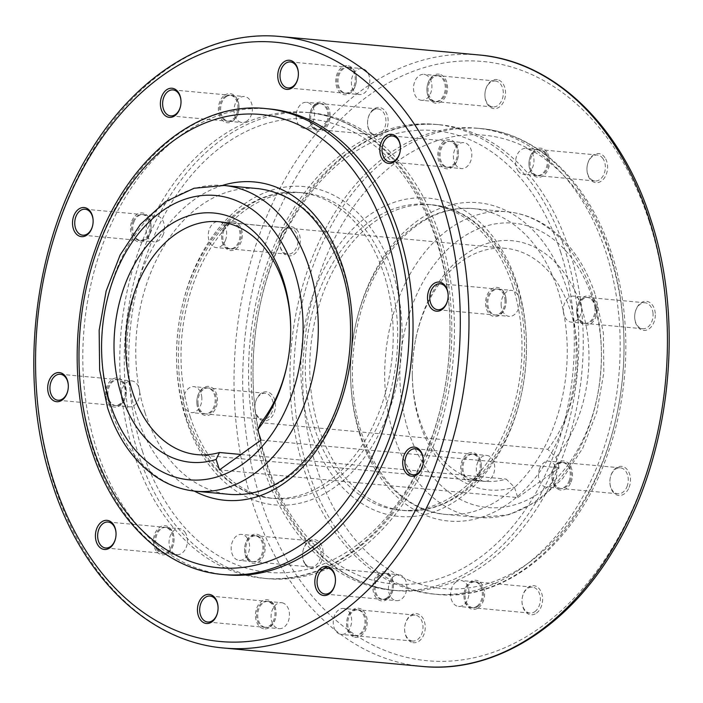 <?xml version="1.0" encoding="UTF-8"?>
<svg xmlns="http://www.w3.org/2000/svg" width="703" height="703" viewBox="0 0 703 703"><rect width="100%" height="100%" fill="white"/><g stroke="black" fill="none" stroke-linecap="round" stroke-linejoin="round"><path stroke-width="0.53" stroke-dasharray="3.52 2.64" d="M456.071 581.943A13.041 9.165 -84.7 0 0 450.685 596.162A13.041 9.165 -84.7 0 0 458.593 606.452A13.041 9.165 -84.7 0 0 463.523 604.993A13.041 9.165 -84.7 0 0 468.91 590.775A13.041 9.165 -84.7 0 0 461.001 580.485A13.041 9.165 -84.7 0 0 456.071 581.943M476.898 606.232A13.041 9.165 -84.7 0 0 482.284 592.014A13.041 9.165 -84.7 0 0 474.384 581.724A13.041 9.165 -84.7 0 0 469.455 583.182A13.041 9.165 -84.7 0 0 464.349 591.847A13.041 9.165 -84.7 0 0 463.98 595.907A13.041 9.165 -84.7 0 0 471.968 607.691A13.041 9.165 -84.7 0 0 476.898 606.232M478.471 607.735A14.622 10.273 -84.7 0 0 483.734 588.042A14.622 10.273 -84.7 0 0 470.122 581.891A14.622 10.273 -84.7 0 0 464.402 591.601A14.622 10.273 -84.7 0 0 463.98 596.153A14.622 10.273 -84.7 0 0 478.471 607.735M534.904 611.619A13.041 9.165 -84.7 0 0 540.291 597.401A13.041 9.165 -84.7 0 0 532.391 587.11A13.041 9.165 -84.7 0 0 527.461 588.569A13.041 9.165 -84.7 0 0 522.355 597.234A13.041 9.165 -84.7 0 0 521.986 601.285A13.041 9.165 -84.7 0 0 529.974 613.078A13.041 9.165 -84.7 0 0 534.904 611.619M478.022 606.337A13.041 9.165 -84.7 0 0 483.409 592.119A13.041 9.165 -84.7 0 0 475.5 581.829A13.041 9.165 -84.7 0 0 470.579 583.288A13.041 9.165 -84.7 0 0 465.193 597.515A13.041 9.165 -84.7 0 0 473.093 607.796A13.041 9.165 -84.7 0 0 478.022 606.337M536.477 613.121A14.622 10.273 -84.7 0 0 541.741 593.429A14.622 10.273 -84.7 0 0 528.129 587.277A14.622 10.273 -84.7 0 0 522.408 596.988A14.622 10.273 -84.7 0 0 521.986 601.54A14.622 10.273 -84.7 0 0 536.477 613.121M539.719 468.409A13.041 9.165 -84.7 0 0 546.468 487.161A13.041 9.165 -84.7 0 0 555.634 479.956A13.041 9.165 -84.7 0 0 548.885 461.194A13.041 9.165 -84.7 0 0 539.719 468.409M569.017 481.195A13.041 9.165 -84.7 0 0 562.259 462.442A13.041 9.165 -84.7 0 0 553.094 469.648A13.041 9.165 -84.7 0 0 552.233 472.557A13.041 9.165 -84.7 0 0 551.855 476.616A13.041 9.165 -84.7 0 0 559.852 488.4A13.041 9.165 -84.7 0 0 569.017 481.195M571.1 482.003A14.622 10.273 -84.7 0 0 567.356 462.451A14.622 10.273 -84.7 0 0 553.252 469.05A14.622 10.273 -84.7 0 0 552.286 472.311A14.622 10.273 -84.7 0 0 551.864 476.862A14.622 10.273 -84.7 0 0 559.623 489.868A14.622 10.273 -84.7 0 0 571.1 482.003M627.023 486.581A13.041 9.165 -84.7 0 0 620.266 467.82A13.041 9.165 -84.7 0 0 611.1 475.035A13.041 9.165 -84.7 0 0 610.239 477.943A13.041 9.165 -84.7 0 0 609.861 481.994A13.041 9.165 -84.7 0 0 617.858 493.787A13.041 9.165 -84.7 0 0 627.023 486.581M570.133 481.3A13.041 9.165 -84.7 0 0 563.384 462.539A13.041 9.165 -84.7 0 0 554.219 469.753A13.041 9.165 -84.7 0 0 560.976 488.506A13.041 9.165 -84.7 0 0 570.133 481.3M629.106 487.381A14.622 10.273 -84.7 0 0 625.362 467.838A14.622 10.273 -84.7 0 0 611.259 474.437A14.622 10.273 -84.7 0 0 610.292 477.697A14.622 10.273 -84.7 0 0 609.87 482.249A14.622 10.273 -84.7 0 0 617.629 495.255A14.622 10.273 -84.7 0 0 629.106 487.381M563.34 311.315A13.041 9.165 -84.7 0 0 571.284 322.115A13.041 9.165 -84.7 0 0 581.645 306.947A13.041 9.165 -84.7 0 0 573.701 296.148A13.041 9.165 -84.7 0 0 563.34 311.315M595.028 308.195A13.041 9.165 -84.7 0 0 587.075 297.395A13.041 9.165 -84.7 0 0 577.049 307.51A13.041 9.165 -84.7 0 0 576.671 311.57A13.041 9.165 -84.7 0 0 576.715 312.554A13.041 9.165 -84.7 0 0 584.668 323.354A13.041 9.165 -84.7 0 0 595.028 308.195M597.26 308.037A14.622 10.273 -84.7 0 0 587.954 295.893A14.622 10.273 -84.7 0 0 577.101 307.264A14.622 10.273 -84.7 0 0 576.68 311.816A14.622 10.273 -84.7 0 0 576.724 312.923A14.622 10.273 -84.7 0 0 588.051 324.865A14.622 10.273 -84.7 0 0 597.26 308.037M653.034 313.582A13.041 9.165 -84.7 0 0 645.082 302.773A13.041 9.165 -84.7 0 0 635.055 312.897A13.041 9.165 -84.7 0 0 634.677 316.948A13.041 9.165 -84.7 0 0 634.721 317.941A13.041 9.165 -84.7 0 0 642.674 328.74A13.041 9.165 -84.7 0 0 653.034 313.582M596.144 308.301A13.041 9.165 -84.7 0 0 588.2 297.492A13.041 9.165 -84.7 0 0 577.84 312.659A13.041 9.165 -84.7 0 0 585.792 323.459A13.041 9.165 -84.7 0 0 596.144 308.301M655.266 313.415A14.622 10.273 -84.7 0 0 645.96 301.279A14.622 10.273 -84.7 0 0 635.108 312.65A14.622 10.273 -84.7 0 0 634.686 317.202A14.622 10.273 -84.7 0 0 634.73 318.31A14.622 10.273 -84.7 0 0 646.048 330.243A14.622 10.273 -84.7 0 0 655.266 313.415M517.909 170.671A13.041 9.165 -84.7 0 0 523.559 174.353A13.041 9.165 -84.7 0 0 532.9 166.673A13.041 9.165 -84.7 0 0 531.617 152.068A13.041 9.165 -84.7 0 0 525.976 148.386A13.041 9.165 -84.7 0 0 516.626 156.066A13.041 9.165 -84.7 0 0 517.909 170.671M545.001 153.307A13.041 9.165 -84.7 0 0 539.35 149.634A13.041 9.165 -84.7 0 0 529.324 159.748A13.041 9.165 -84.7 0 0 528.946 163.808A13.041 9.165 -84.7 0 0 531.292 171.919A13.041 9.165 -84.7 0 0 536.943 175.592A13.041 9.165 -84.7 0 0 546.284 167.912A13.041 9.165 -84.7 0 0 545.001 153.307M546.952 152.287A14.622 10.273 -84.7 0 0 537.004 148.728A14.622 10.273 -84.7 0 0 529.377 159.502A14.622 10.273 -84.7 0 0 528.955 164.054A14.622 10.273 -84.7 0 0 531.582 173.149A14.622 10.273 -84.7 0 0 546.152 172.912A14.622 10.273 -84.7 0 0 546.952 152.287M603.007 158.693A13.041 9.165 -84.7 0 0 597.357 155.012A13.041 9.165 -84.7 0 0 587.33 165.135A13.041 9.165 -84.7 0 0 586.952 169.186A13.041 9.165 -84.7 0 0 589.299 177.297A13.041 9.165 -84.7 0 0 594.949 180.979A13.041 9.165 -84.7 0 0 604.29 173.298A13.041 9.165 -84.7 0 0 603.007 158.693M546.126 153.412A13.041 9.165 -84.7 0 0 540.475 149.73A13.041 9.165 -84.7 0 0 531.125 157.419A13.041 9.165 -84.7 0 0 532.417 172.024A13.041 9.165 -84.7 0 0 538.059 175.697A13.041 9.165 -84.7 0 0 547.409 168.017A13.041 9.165 -84.7 0 0 546.126 153.412M604.958 157.665A14.622 10.273 -84.7 0 0 595.01 154.106A14.622 10.273 -84.7 0 0 587.383 164.889A14.622 10.273 -84.7 0 0 586.952 169.441A14.622 10.273 -84.7 0 0 589.589 178.536A14.622 10.273 -84.7 0 0 604.158 178.298A14.622 10.273 -84.7 0 0 604.958 157.665M420.789 100.204A13.041 9.165 -84.7 0 0 421.519 100.318A13.041 9.165 -84.7 0 0 431.791 88.701A13.041 9.165 -84.7 0 0 424.665 74.456A13.041 9.165 -84.7 0 0 423.935 74.351A13.041 9.165 -84.7 0 0 413.663 85.968A13.041 9.165 -84.7 0 0 420.789 100.204M438.039 75.704A13.041 9.165 -84.7 0 0 437.31 75.59A13.041 9.165 -84.7 0 0 427.283 85.713A13.041 9.165 -84.7 0 0 426.906 89.764A13.041 9.165 -84.7 0 0 434.173 101.452A13.041 9.165 -84.7 0 0 434.902 101.557A13.041 9.165 -84.7 0 0 445.175 89.94A13.041 9.165 -84.7 0 0 438.039 75.704M439.401 74.246A14.622 10.273 -84.7 0 0 427.336 85.467A14.622 10.273 -84.7 0 0 426.914 90.019A14.622 10.273 -84.7 0 0 435.06 103.113A14.622 10.273 -84.7 0 0 447.319 90.801A14.622 10.273 -84.7 0 0 439.401 74.246M496.046 81.091A13.041 9.165 -84.7 0 0 495.316 80.977A13.041 9.165 -84.7 0 0 485.29 91.091A13.041 9.165 -84.7 0 0 484.912 95.151A13.041 9.165 -84.7 0 0 492.179 106.83A13.041 9.165 -84.7 0 0 492.908 106.944A13.041 9.165 -84.7 0 0 503.181 95.327A13.041 9.165 -84.7 0 0 496.046 81.091M439.164 75.81A13.041 9.165 -84.7 0 0 438.435 75.696A13.041 9.165 -84.7 0 0 428.162 87.313A13.041 9.165 -84.7 0 0 435.298 101.548A13.041 9.165 -84.7 0 0 436.027 101.663A13.041 9.165 -84.7 0 0 446.3 90.046A13.041 9.165 -84.7 0 0 439.164 75.81M497.408 79.632A14.622 10.273 -84.7 0 0 485.342 90.854A14.622 10.273 -84.7 0 0 484.921 95.397A14.622 10.273 -84.7 0 0 493.067 108.499A14.622 10.273 -84.7 0 0 505.325 96.179A14.622 10.273 -84.7 0 0 497.408 79.632M309.074 126.821A13.041 9.165 -84.7 0 0 314.461 112.603A13.041 9.165 -84.7 0 0 306.561 102.322A13.041 9.165 -84.7 0 0 301.631 103.772A13.041 9.165 -84.7 0 0 296.244 117.999A13.041 9.165 -84.7 0 0 304.144 128.28A13.041 9.165 -84.7 0 0 309.074 126.821M315.014 105.019A13.041 9.165 -84.7 0 0 309.909 113.675A13.041 9.165 -84.7 0 0 309.531 117.735A13.041 9.165 -84.7 0 0 317.528 129.528A13.041 9.165 -84.7 0 0 322.457 128.069A13.041 9.165 -84.7 0 0 327.844 113.842A13.041 9.165 -84.7 0 0 319.935 103.561A13.041 9.165 -84.7 0 0 315.014 105.019M315.682 103.719A14.622 10.273 -84.7 0 0 309.961 113.438A14.622 10.273 -84.7 0 0 309.54 117.981A14.622 10.273 -84.7 0 0 324.03 129.572A14.622 10.273 -84.7 0 0 329.294 109.879A14.622 10.273 -84.7 0 0 315.682 103.719M373.012 110.406A13.041 9.165 -84.7 0 0 367.915 119.062A13.041 9.165 -84.7 0 0 367.537 123.122A13.041 9.165 -84.7 0 0 375.534 134.906A13.041 9.165 -84.7 0 0 380.464 133.447A13.041 9.165 -84.7 0 0 385.85 119.229A13.041 9.165 -84.7 0 0 377.942 108.947A13.041 9.165 -84.7 0 0 373.012 110.406M316.13 105.125A13.041 9.165 -84.7 0 0 310.744 119.343A13.041 9.165 -84.7 0 0 318.652 129.633A13.041 9.165 -84.7 0 0 323.573 128.174A13.041 9.165 -84.7 0 0 328.96 113.948A13.041 9.165 -84.7 0 0 321.06 103.666A13.041 9.165 -84.7 0 0 316.13 105.125M373.688 109.106A14.622 10.273 -84.7 0 0 367.968 118.816A14.622 10.273 -84.7 0 0 367.546 123.368A14.622 10.273 -84.7 0 0 382.037 134.958A14.622 10.273 -84.7 0 0 387.3 115.257A14.622 10.273 -84.7 0 0 373.688 109.106M225.435 240.364A13.041 9.165 -84.7 0 0 218.677 221.603A13.041 9.165 -84.7 0 0 209.512 228.818A13.041 9.165 -84.7 0 0 216.269 247.57A13.041 9.165 -84.7 0 0 225.435 240.364M222.895 230.057A13.041 9.165 -84.7 0 0 222.034 232.965A13.041 9.165 -84.7 0 0 221.656 237.025A13.041 9.165 -84.7 0 0 229.644 248.818A13.041 9.165 -84.7 0 0 238.809 241.604A13.041 9.165 -84.7 0 0 232.06 222.851A13.041 9.165 -84.7 0 0 222.895 230.057M223.053 229.459A14.622 10.273 -84.7 0 0 222.078 232.719A14.622 10.273 -84.7 0 0 221.656 237.271A14.622 10.273 -84.7 0 0 229.415 250.277A14.622 10.273 -84.7 0 0 240.901 242.412A14.622 10.273 -84.7 0 0 237.157 222.86A14.622 10.273 -84.7 0 0 223.053 229.459M280.901 235.443A13.041 9.165 -84.7 0 0 280.031 238.352A13.041 9.165 -84.7 0 0 279.662 242.412A13.041 9.165 -84.7 0 0 287.65 254.196A13.041 9.165 -84.7 0 0 296.815 246.99A13.041 9.165 -84.7 0 0 290.067 228.229A13.041 9.165 -84.7 0 0 280.901 235.443M224.02 230.162A13.041 9.165 -84.7 0 0 230.769 248.915A13.041 9.165 -84.7 0 0 239.934 241.709A13.041 9.165 -84.7 0 0 233.176 222.956A13.041 9.165 -84.7 0 0 224.02 230.162M281.051 234.846A14.622 10.273 -84.7 0 0 280.084 238.106A14.622 10.273 -84.7 0 0 279.662 242.658A14.622 10.273 -84.7 0 0 287.422 255.664A14.622 10.273 -84.7 0 0 298.907 247.799A14.622 10.273 -84.7 0 0 295.163 228.247A14.622 10.273 -84.7 0 0 281.051 234.846M201.814 397.459A13.041 9.165 -84.7 0 0 193.861 386.65A13.041 9.165 -84.7 0 0 183.501 401.817A13.041 9.165 -84.7 0 0 191.453 412.617A13.041 9.165 -84.7 0 0 201.814 397.459M196.884 403.056A13.041 9.165 -84.7 0 0 204.828 413.865A13.041 9.165 -84.7 0 0 215.188 398.698A13.041 9.165 -84.7 0 0 207.244 387.898A13.041 9.165 -84.7 0 0 197.209 398.012A13.041 9.165 -84.7 0 0 196.84 402.072A13.041 9.165 -84.7 0 0 196.884 403.056M196.893 403.425A14.622 10.273 -84.7 0 0 208.211 415.368A14.622 10.273 -84.7 0 0 217.42 398.539A14.622 10.273 -84.7 0 0 208.114 386.395A14.622 10.273 -84.7 0 0 197.262 397.766A14.622 10.273 -84.7 0 0 196.84 402.318A14.622 10.273 -84.7 0 0 196.893 403.425M254.89 408.443A13.041 9.165 -84.7 0 0 262.834 419.243A13.041 9.165 -84.7 0 0 273.195 404.084A13.041 9.165 -84.7 0 0 265.251 393.276A13.041 9.165 -84.7 0 0 255.215 403.399A13.041 9.165 -84.7 0 0 254.846 407.459A13.041 9.165 -84.7 0 0 254.89 408.443M198 403.162A13.041 9.165 -84.7 0 0 205.953 413.962A13.041 9.165 -84.7 0 0 216.313 398.803A13.041 9.165 -84.7 0 0 208.36 388.003A13.041 9.165 -84.7 0 0 198 403.162M254.899 408.812A14.622 10.273 -84.7 0 0 266.217 420.746A14.622 10.273 -84.7 0 0 275.427 403.917A14.622 10.273 -84.7 0 0 266.121 391.782A14.622 10.273 -84.7 0 0 255.268 403.153A14.622 10.273 -84.7 0 0 254.846 407.705A14.622 10.273 -84.7 0 0 254.899 408.812M247.236 538.094A13.041 9.165 -84.7 0 0 241.586 534.412A13.041 9.165 -84.7 0 0 232.245 542.101A13.041 9.165 -84.7 0 0 233.528 556.706A13.041 9.165 -84.7 0 0 239.178 560.379A13.041 9.165 -84.7 0 0 248.519 552.699A13.041 9.165 -84.7 0 0 247.236 538.094M246.911 557.945A13.041 9.165 -84.7 0 0 252.562 561.627A13.041 9.165 -84.7 0 0 261.903 553.938A13.041 9.165 -84.7 0 0 260.62 539.333A13.041 9.165 -84.7 0 0 254.969 535.66A13.041 9.165 -84.7 0 0 244.943 545.774A13.041 9.165 -84.7 0 0 244.565 549.834A13.041 9.165 -84.7 0 0 246.911 557.945M247.201 559.175A14.622 10.273 -84.7 0 0 261.771 558.947A14.622 10.273 -84.7 0 0 262.571 538.313A14.622 10.273 -84.7 0 0 252.623 534.755A14.622 10.273 -84.7 0 0 244.987 545.528A14.622 10.273 -84.7 0 0 244.565 550.08A14.622 10.273 -84.7 0 0 247.201 559.175M304.917 563.331A13.041 9.165 -84.7 0 0 310.559 567.005A13.041 9.165 -84.7 0 0 319.909 559.324A13.041 9.165 -84.7 0 0 318.626 544.72A13.041 9.165 -84.7 0 0 312.976 541.038A13.041 9.165 -84.7 0 0 302.94 551.161A13.041 9.165 -84.7 0 0 302.571 555.221A13.041 9.165 -84.7 0 0 304.917 563.331M248.027 558.05A13.041 9.165 -84.7 0 0 253.678 561.723A13.041 9.165 -84.7 0 0 263.019 554.043A13.041 9.165 -84.7 0 0 261.736 539.438A13.041 9.165 -84.7 0 0 256.085 535.765A13.041 9.165 -84.7 0 0 246.744 543.445A13.041 9.165 -84.7 0 0 248.027 558.05M305.199 564.562A14.622 10.273 -84.7 0 0 319.777 564.324A14.622 10.273 -84.7 0 0 320.577 543.691A14.622 10.273 -84.7 0 0 310.629 540.141A14.622 10.273 -84.7 0 0 302.993 550.915A14.622 10.273 -84.7 0 0 302.571 555.467A14.622 10.273 -84.7 0 0 305.199 564.562M344.356 608.561A13.041 9.165 -84.7 0 0 343.626 608.455A13.041 9.165 -84.7 0 0 333.354 620.064A13.041 9.165 -84.7 0 0 340.489 634.308A13.041 9.165 -84.7 0 0 341.219 634.422A13.041 9.165 -84.7 0 0 351.491 622.805A13.041 9.165 -84.7 0 0 344.356 608.561M353.864 635.547A13.041 9.165 -84.7 0 0 354.593 635.661A13.041 9.165 -84.7 0 0 364.866 624.044A13.041 9.165 -84.7 0 0 357.739 609.809A13.041 9.165 -84.7 0 0 357.01 609.694A13.041 9.165 -84.7 0 0 346.974 619.809A13.041 9.165 -84.7 0 0 346.605 623.869A13.041 9.165 -84.7 0 0 353.864 635.547M354.751 637.217A14.622 10.273 -84.7 0 0 367.01 624.897A14.622 10.273 -84.7 0 0 359.092 608.35A14.622 10.273 -84.7 0 0 347.027 619.571A14.622 10.273 -84.7 0 0 346.605 624.115A14.622 10.273 -84.7 0 0 354.751 637.217M411.87 640.934A13.041 9.165 -84.7 0 0 412.599 641.048A13.041 9.165 -84.7 0 0 422.872 629.431A13.041 9.165 -84.7 0 0 415.745 615.187A13.041 9.165 -84.7 0 0 415.007 615.081A13.041 9.165 -84.7 0 0 404.981 625.195A13.041 9.165 -84.7 0 0 404.603 629.255A13.041 9.165 -84.7 0 0 411.87 640.934M354.989 635.653A13.041 9.165 -84.7 0 0 355.718 635.767A13.041 9.165 -84.7 0 0 365.991 624.15A13.041 9.165 -84.7 0 0 358.855 609.905A13.041 9.165 -84.7 0 0 358.126 609.8A13.041 9.165 -84.7 0 0 347.853 621.417A13.041 9.165 -84.7 0 0 354.989 635.653M412.758 642.604A14.622 10.273 -84.7 0 0 425.016 630.283A14.622 10.273 -84.7 0 0 417.099 613.728A14.622 10.273 -84.7 0 0 405.033 624.949A14.622 10.273 -84.7 0 0 404.612 629.501A14.622 10.273 -84.7 0 0 412.758 642.604M393.926 576.179A13.041 9.165 95.3 0 1 398.856 574.72A13.041 9.165 95.3 0 1 406.756 585.001A13.041 9.165 95.3 0 1 401.369 599.228A13.041 9.165 95.3 0 1 396.439 600.678A13.041 9.165 95.3 0 1 388.539 590.397A13.041 9.165 95.3 0 1 393.926 576.179M387.986 597.981A13.041 9.165 95.3 0 1 383.065 599.439A13.041 9.165 95.3 0 1 375.156 589.158A13.041 9.165 95.3 0 1 380.543 574.931A13.041 9.165 95.3 0 1 385.472 573.472A13.041 9.165 95.3 0 1 393.469 585.265A13.041 9.165 95.3 0 1 393.091 589.325A13.041 9.165 95.3 0 1 387.986 597.981M387.318 599.281A14.622 10.273 95.3 0 1 373.706 593.121A14.622 10.273 95.3 0 1 378.97 573.428A14.622 10.273 95.3 0 1 393.46 585.019A14.622 10.273 95.3 0 1 393.039 589.562A14.622 10.273 95.3 0 1 387.318 599.281M386.87 597.875A13.041 9.165 95.3 0 1 381.94 599.334A13.041 9.165 95.3 0 1 374.04 589.052A13.041 9.165 95.3 0 1 379.427 574.826A13.041 9.165 95.3 0 1 384.348 573.367A13.041 9.165 95.3 0 1 392.256 583.657A13.041 9.165 95.3 0 1 386.87 597.875M477.565 462.636A13.041 9.165 95.3 0 1 486.731 455.43A13.041 9.165 95.3 0 1 493.488 474.182A13.041 9.165 95.3 0 1 484.323 481.397A13.041 9.165 95.3 0 1 477.565 462.636M480.105 472.943A13.041 9.165 95.3 0 1 470.94 480.149A13.041 9.165 95.3 0 1 464.191 461.396A13.041 9.165 95.3 0 1 473.356 454.182A13.041 9.165 95.3 0 1 481.344 465.975A13.041 9.165 95.3 0 1 480.966 470.035A13.041 9.165 95.3 0 1 480.105 472.943M479.947 473.541A14.622 10.273 95.3 0 1 465.843 480.14A14.622 10.273 95.3 0 1 462.099 460.588A14.622 10.273 95.3 0 1 473.585 452.723A14.622 10.273 95.3 0 1 481.344 465.729A14.622 10.273 95.3 0 1 480.922 470.281A14.622 10.273 95.3 0 1 479.947 473.541M478.98 472.838A13.041 9.165 95.3 0 1 469.824 480.044A13.041 9.165 95.3 0 1 463.066 461.291A13.041 9.165 95.3 0 1 472.231 454.085A13.041 9.165 95.3 0 1 478.98 472.838M501.186 305.541A13.041 9.165 95.3 0 1 511.547 290.383A13.041 9.165 95.3 0 1 519.499 301.183A13.041 9.165 95.3 0 1 509.139 316.35A13.041 9.165 95.3 0 1 501.186 305.541M506.116 299.944A13.041 9.165 95.3 0 1 506.16 300.928A13.041 9.165 95.3 0 1 505.791 304.988A13.041 9.165 95.3 0 1 495.756 315.102A13.041 9.165 95.3 0 1 487.812 304.302A13.041 9.165 95.3 0 1 498.172 289.135A13.041 9.165 95.3 0 1 506.116 299.944M506.107 299.575A14.622 10.273 95.3 0 1 506.16 300.682A14.622 10.273 95.3 0 1 505.738 305.234A14.622 10.273 95.3 0 1 494.886 316.605A14.622 10.273 95.3 0 1 485.58 304.461A14.622 10.273 95.3 0 1 494.789 287.632A14.622 10.273 95.3 0 1 506.107 299.575M448.154 295.427A13.041 9.165 95.3 0 1 448.154 295.541A13.041 9.165 95.3 0 1 447.785 299.601A13.041 9.165 95.3 0 1 447.758 299.724M505 299.838A13.041 9.165 95.3 0 1 494.64 314.997A13.041 9.165 95.3 0 1 486.687 304.197A13.041 9.165 95.3 0 1 497.047 289.038A13.041 9.165 95.3 0 1 505 299.838M455.764 164.906A13.041 9.165 95.3 0 1 454.481 150.301A13.041 9.165 95.3 0 1 463.822 142.621A13.041 9.165 95.3 0 1 469.472 146.294A13.041 9.165 95.3 0 1 470.755 160.899A13.041 9.165 95.3 0 1 461.414 168.588A13.041 9.165 95.3 0 1 455.764 164.906M456.089 145.055A13.041 9.165 95.3 0 1 458.435 153.166A13.041 9.165 95.3 0 1 458.057 157.226A13.041 9.165 95.3 0 1 448.031 167.34A13.041 9.165 95.3 0 1 442.38 163.667A13.041 9.165 95.3 0 1 441.097 149.062A13.041 9.165 95.3 0 1 450.438 141.373A13.041 9.165 95.3 0 1 456.089 145.055M455.799 143.825A14.622 10.273 95.3 0 1 458.435 152.92A14.622 10.273 95.3 0 1 458.013 157.472A14.622 10.273 95.3 0 1 450.377 168.245A14.622 10.273 95.3 0 1 440.43 164.687A14.622 10.273 95.3 0 1 441.229 144.053A14.622 10.273 95.3 0 1 455.799 143.825M400.429 147.665A13.041 9.165 95.3 0 1 400.429 147.779A13.041 9.165 95.3 0 1 400.06 151.839A13.041 9.165 95.3 0 1 400.033 151.962M454.973 144.95A13.041 9.165 95.3 0 1 456.256 159.555A13.041 9.165 95.3 0 1 446.915 167.235A13.041 9.165 95.3 0 1 441.264 163.562A13.041 9.165 95.3 0 1 439.981 148.957A13.041 9.165 95.3 0 1 449.322 141.277A13.041 9.165 95.3 0 1 454.973 144.95M358.644 94.439A13.041 9.165 95.3 0 1 351.509 80.195A13.041 9.165 95.3 0 1 361.781 68.578A13.041 9.165 95.3 0 1 362.511 68.692A13.041 9.165 95.3 0 1 369.646 82.936A13.041 9.165 95.3 0 1 359.374 94.545A13.041 9.165 95.3 0 1 358.644 94.439M349.136 67.453A13.041 9.165 95.3 0 1 356.395 79.131A13.041 9.165 95.3 0 1 356.026 83.191A13.041 9.165 95.3 0 1 345.99 93.306A13.041 9.165 95.3 0 1 345.261 93.191A13.041 9.165 95.3 0 1 338.134 78.956A13.041 9.165 95.3 0 1 348.407 67.339A13.041 9.165 95.3 0 1 349.136 67.453M348.249 65.783A14.622 10.273 95.3 0 1 356.395 78.885A14.622 10.273 95.3 0 1 355.973 83.429A14.622 10.273 95.3 0 1 343.908 94.65A14.622 10.273 95.3 0 1 335.99 78.103A14.622 10.273 95.3 0 1 348.249 65.783M298.388 73.622A13.041 9.165 95.3 0 1 298.397 73.745A13.041 9.165 95.3 0 1 298.019 77.805A13.041 9.165 95.3 0 1 297.993 77.919M348.011 67.347A13.041 9.165 95.3 0 1 355.147 81.583A13.041 9.165 95.3 0 1 344.874 93.2A13.041 9.165 95.3 0 1 344.145 93.095A13.041 9.165 95.3 0 1 337.009 78.85A13.041 9.165 95.3 0 1 347.282 67.233A13.041 9.165 95.3 0 1 348.011 67.347M246.929 121.057A13.041 9.165 95.3 0 1 241.999 122.515A13.041 9.165 95.3 0 1 234.09 112.225A13.041 9.165 95.3 0 1 239.477 98.007A13.041 9.165 95.3 0 1 244.407 96.548A13.041 9.165 95.3 0 1 252.315 106.838A13.041 9.165 95.3 0 1 246.929 121.057M226.102 96.768A13.041 9.165 95.3 0 1 231.032 95.309A13.041 9.165 95.3 0 1 239.02 107.093A13.041 9.165 95.3 0 1 238.651 111.153A13.041 9.165 95.3 0 1 233.545 119.818A13.041 9.165 95.3 0 1 228.616 121.276A13.041 9.165 95.3 0 1 220.716 110.986A13.041 9.165 95.3 0 1 226.102 96.768M224.529 95.265A14.622 10.273 95.3 0 1 239.02 106.847A14.622 10.273 95.3 0 1 238.598 111.399A14.622 10.273 95.3 0 1 232.878 121.109A14.622 10.273 95.3 0 1 219.266 114.958A14.622 10.273 95.3 0 1 224.529 95.265M181.014 101.592A13.041 9.165 95.3 0 1 181.014 101.715A13.041 9.165 95.3 0 1 180.645 105.766A13.041 9.165 95.3 0 1 180.618 105.889M224.978 96.663A13.041 9.165 95.3 0 1 229.907 95.204A13.041 9.165 95.3 0 1 237.807 105.485A13.041 9.165 95.3 0 1 232.421 119.712A13.041 9.165 95.3 0 1 227.5 121.171A13.041 9.165 95.3 0 1 219.591 110.881A13.041 9.165 95.3 0 1 224.978 96.663M163.281 234.591A13.041 9.165 95.3 0 1 154.115 241.806A13.041 9.165 95.3 0 1 147.366 223.044A13.041 9.165 95.3 0 1 156.532 215.839A13.041 9.165 95.3 0 1 163.281 234.591M133.983 221.805A13.041 9.165 95.3 0 1 143.148 214.6A13.041 9.165 95.3 0 1 151.145 226.384A13.041 9.165 95.3 0 1 150.767 230.443A13.041 9.165 95.3 0 1 149.906 233.352A13.041 9.165 95.3 0 1 140.741 240.558A13.041 9.165 95.3 0 1 133.983 221.805M131.9 220.997A14.622 10.273 95.3 0 1 143.377 213.132A14.622 10.273 95.3 0 1 151.136 226.138A14.622 10.273 95.3 0 1 150.714 230.689A14.622 10.273 95.3 0 1 149.748 233.95A14.622 10.273 95.3 0 1 135.644 240.549A14.622 10.273 95.3 0 1 131.9 220.997M93.139 220.883A13.041 9.165 95.3 0 1 93.139 221.006A13.041 9.165 95.3 0 1 92.761 225.057A13.041 9.165 95.3 0 1 92.734 225.18M132.867 221.7A13.041 9.165 95.3 0 1 142.024 214.494A13.041 9.165 95.3 0 1 148.781 233.247A13.041 9.165 95.3 0 1 139.616 240.461A13.041 9.165 95.3 0 1 132.867 221.7M139.66 391.685A13.041 9.165 95.3 0 1 129.299 406.852A13.041 9.165 95.3 0 1 121.355 396.053A13.041 9.165 95.3 0 1 131.716 380.885A13.041 9.165 95.3 0 1 139.66 391.685M107.972 394.805A13.041 9.165 95.3 0 1 118.332 379.646A13.041 9.165 95.3 0 1 126.285 390.446A13.041 9.165 95.3 0 1 126.329 391.43A13.041 9.165 95.3 0 1 125.951 395.49A13.041 9.165 95.3 0 1 115.925 405.605A13.041 9.165 95.3 0 1 107.972 394.805M105.74 394.963A14.622 10.273 95.3 0 1 114.949 378.135A14.622 10.273 95.3 0 1 126.276 390.077A14.622 10.273 95.3 0 1 126.32 391.184A14.622 10.273 95.3 0 1 125.899 395.736A14.622 10.273 95.3 0 1 115.046 407.107A14.622 10.273 95.3 0 1 105.74 394.963M106.856 394.699A13.041 9.165 95.3 0 1 117.208 379.541A13.041 9.165 95.3 0 1 125.16 390.341A13.041 9.165 95.3 0 1 114.8 405.508A13.041 9.165 95.3 0 1 106.856 394.699M185.091 532.329A13.041 9.165 95.3 0 1 186.374 546.934A13.041 9.165 95.3 0 1 177.024 554.614A13.041 9.165 95.3 0 1 171.383 550.932A13.041 9.165 95.3 0 1 170.1 536.327A13.041 9.165 95.3 0 1 179.441 528.647A13.041 9.165 95.3 0 1 185.091 532.329M157.999 549.693A13.041 9.165 95.3 0 1 156.716 535.088A13.041 9.165 95.3 0 1 166.057 527.408A13.041 9.165 95.3 0 1 171.708 531.081A13.041 9.165 95.3 0 1 174.054 539.192A13.041 9.165 95.3 0 1 173.676 543.252A13.041 9.165 95.3 0 1 163.65 553.366A13.041 9.165 95.3 0 1 157.999 549.693M156.048 550.713A14.622 10.273 95.3 0 1 156.848 530.088A14.622 10.273 95.3 0 1 171.418 529.851A14.622 10.273 95.3 0 1 174.045 538.946A14.622 10.273 95.3 0 1 173.623 543.498A14.622 10.273 95.3 0 1 165.996 554.272A14.622 10.273 95.3 0 1 156.048 550.713M156.874 549.588A13.041 9.165 95.3 0 1 155.591 534.983A13.041 9.165 95.3 0 1 164.941 527.303A13.041 9.165 95.3 0 1 170.583 530.976A13.041 9.165 95.3 0 1 171.875 545.581A13.041 9.165 95.3 0 1 162.525 553.27A13.041 9.165 95.3 0 1 156.874 549.588M282.211 602.796A13.041 9.165 95.3 0 1 289.337 617.032A13.041 9.165 95.3 0 1 279.065 628.649A13.041 9.165 95.3 0 1 278.335 628.544A13.041 9.165 95.3 0 1 271.209 614.299A13.041 9.165 95.3 0 1 281.481 602.682A13.041 9.165 95.3 0 1 282.211 602.796M264.961 627.296A13.041 9.165 95.3 0 1 257.825 613.06A13.041 9.165 95.3 0 1 268.098 601.443A13.041 9.165 95.3 0 1 268.827 601.548A13.041 9.165 95.3 0 1 276.094 613.236A13.041 9.165 95.3 0 1 275.717 617.287A13.041 9.165 95.3 0 1 265.69 627.41A13.041 9.165 95.3 0 1 264.961 627.296M263.599 628.754A14.622 10.273 95.3 0 1 255.681 612.199A14.622 10.273 95.3 0 1 267.94 599.887A14.622 10.273 95.3 0 1 276.086 612.981A14.622 10.273 95.3 0 1 275.664 617.533A14.622 10.273 95.3 0 1 263.599 628.754M263.836 627.19A13.041 9.165 95.3 0 1 256.7 612.954A13.041 9.165 95.3 0 1 266.973 601.337A13.041 9.165 95.3 0 1 267.702 601.452A13.041 9.165 95.3 0 1 274.838 615.687A13.041 9.165 95.3 0 1 264.565 627.304A13.041 9.165 95.3 0 1 263.836 627.19M145.011 412.626A153.526 107.884 -84.7 0 0 229.916 494.402A153.526 107.884 -84.7 0 0 330.832 425.06A153.526 107.884 -84.7 0 0 343.205 270.435A153.526 107.884 -84.7 0 0 258.3 188.659A153.526 107.884 -84.7 0 0 200.276 205.838A153.526 107.884 -84.7 0 0 145.011 412.626M226.296 574.826A233.941 164.397 95.3 0 1 84.474 390.262A233.941 164.397 95.3 0 1 181.137 135.108A233.941 164.397 95.3 0 1 269.539 108.947M359.795 432.565A153.526 107.884 -84.7 0 0 444.7 514.341A153.526 107.884 -84.7 0 0 545.625 444.99A153.526 107.884 -84.7 0 0 557.989 290.374A153.526 107.884 -84.7 0 0 473.084 208.598A153.526 107.884 -84.7 0 0 415.06 225.768A153.526 107.884 -84.7 0 0 359.795 432.565M521.863 567.892A233.941 164.397 -84.7 0 0 618.526 312.738A233.941 164.397 -84.7 0 0 476.704 128.174A233.941 164.397 -84.7 0 0 388.293 154.344A233.941 164.397 -84.7 0 0 291.64 409.489A233.941 164.397 -84.7 0 0 433.461 594.053A233.941 164.397 -84.7 0 0 521.863 567.892M287.167 364.514A116.97 82.198 -84.7 0 0 287.299 363.899A116.97 82.198 -84.7 0 0 290.673 327.501A116.97 82.198 -84.7 0 0 290.664 326.869M261.006 440.104L559.324 467.794L555.95 457.354L547.725 449.314L261.015 422.696M547.725 449.314A116.97 82.198 -84.7 0 0 574.158 324.997A116.97 82.198 -84.7 0 0 505.668 248.335A116.97 82.198 -84.7 0 0 461.467 261.419A116.97 82.198 -84.7 0 0 415.701 339.101A116.97 82.198 -84.7 0 0 412.327 375.499A116.97 82.198 -84.7 0 0 484.042 481.274A116.97 82.198 -84.7 0 0 506.195 479.103L514.42 487.153L517.795 497.583L219.485 469.894M555.95 457.354A125.16 87.954 -84.7 0 0 576.135 293.538A125.16 87.954 -84.7 0 0 464.929 254.723A125.16 87.954 -84.7 0 0 415.965 337.844A125.16 87.954 -84.7 0 0 412.345 376.79A125.16 87.954 -84.7 0 0 514.42 487.153M240.962 454.481L506.195 479.103M517.795 497.583L559.324 467.794M218.079 607.726A13.041 9.165 95.3 0 1 218.088 607.849A13.041 9.165 95.3 0 1 217.71 611.909A13.041 9.165 95.3 0 1 217.684 612.023M116.048 533.691A13.041 9.165 95.3 0 1 116.048 533.814A13.041 9.165 95.3 0 1 115.67 537.865A13.041 9.165 95.3 0 1 115.644 537.988M68.323 385.929A13.041 9.165 95.3 0 1 68.323 386.052A13.041 9.165 95.3 0 1 67.945 390.103A13.041 9.165 95.3 0 1 67.919 390.227M423.338 460.474A13.041 9.165 95.3 0 1 423.338 460.588A13.041 9.165 95.3 0 1 422.969 464.648A13.041 9.165 95.3 0 1 422.942 464.771M335.463 579.764A13.041 9.165 95.3 0 1 335.463 579.878A13.041 9.165 95.3 0 1 335.085 583.938A13.041 9.165 95.3 0 1 335.059 584.052M222.561 138.957A233.941 164.397 -84.7 0 0 125.907 394.102A233.941 164.397 -84.7 0 0 267.729 578.674A233.941 164.397 -84.7 0 0 356.14 552.505A233.941 164.397 -84.7 0 0 452.794 297.36A233.941 164.397 -84.7 0 0 310.972 112.788A233.941 164.397 -84.7 0 0 222.561 138.957M133.869 453.655A233.941 164.397 -84.7 0 0 263.256 578.261A233.941 164.397 -84.7 0 0 351.667 552.092A233.941 164.397 -84.7 0 0 435.886 236.981A233.941 164.397 -84.7 0 0 306.499 112.375A233.941 164.397 -84.7 0 0 218.088 138.544A233.941 164.397 -84.7 0 0 133.869 453.655M142.419 451.141A227.623 159.959 -84.7 0 0 354.338 546.925A227.623 159.959 -84.7 0 0 436.282 240.321A227.623 159.959 -84.7 0 0 224.371 144.537A227.623 159.959 -84.7 0 0 142.419 451.141M186.181 419.753A159.845 112.322 -84.7 0 0 334.98 487.012A159.845 112.322 -84.7 0 0 392.529 271.709A159.845 112.322 -84.7 0 0 243.721 204.45A159.845 112.322 -84.7 0 0 186.181 419.753M185.777 416.413A153.526 107.884 -84.7 0 0 270.69 498.181A153.526 107.884 -84.7 0 0 371.606 428.839A153.526 107.884 -84.7 0 0 383.979 274.223A153.526 107.884 -84.7 0 0 299.065 192.446A153.526 107.884 -84.7 0 0 241.05 209.617A153.526 107.884 -84.7 0 0 185.777 416.413M190.258 416.826A153.526 107.884 -84.7 0 0 275.163 498.603A153.526 107.884 -84.7 0 0 376.079 429.261A153.526 107.884 -84.7 0 0 388.451 274.636A153.526 107.884 -84.7 0 0 303.538 192.859A153.526 107.884 -84.7 0 0 245.523 210.039A153.526 107.884 -84.7 0 0 190.258 416.826M516.819 283.247A159.845 112.322 95.3 0 1 459.279 498.55A159.845 112.322 95.3 0 1 310.471 431.291A159.845 112.322 95.3 0 1 368.021 215.988A159.845 112.322 95.3 0 1 516.819 283.247M319.021 428.777A153.526 107.884 -84.7 0 0 403.935 510.554A153.526 107.884 -84.7 0 0 504.851 441.212A153.526 107.884 -84.7 0 0 517.223 286.587A153.526 107.884 -84.7 0 0 432.31 204.819A153.526 107.884 -84.7 0 0 374.295 221.99A153.526 107.884 -84.7 0 0 319.021 428.777M512.742 286.174A153.526 107.884 95.3 0 1 500.378 440.799A153.526 107.884 95.3 0 1 399.462 510.141A153.526 107.884 95.3 0 1 314.549 428.364A153.526 107.884 95.3 0 1 369.822 221.577A153.526 107.884 95.3 0 1 427.837 204.397A153.526 107.884 95.3 0 1 512.742 286.174M346.86 150.495A233.941 164.397 95.3 0 1 435.271 124.326A233.941 164.397 95.3 0 1 577.093 308.898A233.941 164.397 95.3 0 1 480.439 564.043A233.941 164.397 95.3 0 1 392.028 590.212A233.941 164.397 95.3 0 1 250.206 405.64A233.941 164.397 95.3 0 1 346.86 150.495M569.131 249.345A233.941 164.397 95.3 0 1 484.912 564.456A233.941 164.397 95.3 0 1 396.501 590.625A233.941 164.397 95.3 0 1 267.114 466.019A233.941 164.397 95.3 0 1 351.333 150.908A233.941 164.397 95.3 0 1 439.744 124.739A233.941 164.397 95.3 0 1 569.131 249.345M560.581 251.859A227.623 159.959 95.3 0 1 478.629 558.463A227.623 159.959 95.3 0 1 266.718 462.679A227.623 159.959 95.3 0 1 348.662 156.075A227.623 159.959 95.3 0 1 560.581 251.859M224.143 185.495A153.526 107.884 -84.7 0 0 166.128 202.666A153.526 107.884 -84.7 0 0 110.863 409.454A153.526 107.884 -84.7 0 0 195.768 491.23M393.944 435.737A153.526 107.884 -84.7 0 0 478.857 517.505A153.526 107.884 -84.7 0 0 579.773 448.163A153.526 107.884 -84.7 0 0 592.137 293.546A153.526 107.884 -84.7 0 0 507.232 211.77A153.526 107.884 -84.7 0 0 449.217 228.941A153.526 107.884 -84.7 0 0 393.944 435.737M592.814 299.223A142.779 100.336 95.3 0 1 541.415 491.546A142.779 100.336 95.3 0 1 408.496 431.466A142.779 100.336 95.3 0 1 459.894 239.152A142.779 100.336 95.3 0 1 592.814 299.223M479.112 54.975A307.053 215.768 -84.7 0 0 363.073 89.316A307.053 215.768 -84.7 0 0 252.535 502.9A307.053 215.768 -84.7 0 0 422.354 666.444M280.646 36.556A307.053 215.768 -84.7 0 0 164.616 70.898A307.053 215.768 -84.7 0 0 54.078 484.481A307.053 215.768 -84.7 0 0 223.888 648.025M649.308 221.77A300.91 211.454 95.3 0 1 540.985 627.076A300.91 211.454 95.3 0 1 260.848 500.466A300.91 211.454 95.3 0 1 369.18 95.151A300.91 211.454 95.3 0 1 649.308 221.77M265.734 108.587A233.941 164.397 -84.7 0 0 177.323 134.756A233.941 164.397 -84.7 0 0 93.104 449.867A233.941 164.397 -84.7 0 0 222.482 574.474M222.658 185.372A159.845 112.322 -84.7 0 0 194.002 199.837A159.845 112.322 -84.7 0 0 136.461 415.139A159.845 112.322 -84.7 0 0 194.283 491.081M609.896 253.133A233.941 164.397 95.3 0 1 525.677 568.244A233.941 164.397 95.3 0 1 437.266 594.413A233.941 164.397 95.3 0 1 307.888 469.806A233.941 164.397 95.3 0 1 392.107 154.695A233.941 164.397 95.3 0 1 480.518 128.526A233.941 164.397 95.3 0 1 609.896 253.133M610.292 256.472A227.623 159.959 95.3 0 1 528.348 563.077A227.623 159.959 95.3 0 1 316.438 467.293A227.623 159.959 95.3 0 1 398.381 160.688A227.623 159.959 95.3 0 1 610.292 256.472M566.539 287.861A159.845 112.322 95.3 0 1 508.998 503.163A159.845 112.322 95.3 0 1 360.191 435.904A159.845 112.322 95.3 0 1 417.731 220.601A159.845 112.322 95.3 0 1 566.539 287.861M595.432 295.216L603.367 332.897L603.842 372.713L596.847 411.976L582.84 448.057L562.672 478.532L537.54 501.336L508.937 514.745L478.857 517.505L444.7 514.341C406.817 509.411 379.154 482.486 361.729 433.549C343.679 379.725 352.502 308.415 382.871 262.21C408.54 224.222 438.619 206.357 473.084 208.598L507.232 211.77C521.775 213.176 535.343 218.211 547.953 226.858C569.738 242.289 585.564 265.084 595.432 295.216M474.384 581.724L461.001 580.485M532.391 587.11L475.5 581.829M562.259 462.442L548.885 461.194M620.266 467.82L563.384 462.539M587.075 297.395L573.701 296.148M645.082 302.773L588.2 297.492M539.35 149.634L525.976 148.386M597.357 155.012L540.475 149.73M437.31 75.59L423.935 74.351M495.316 80.977L438.435 75.696M317.528 129.528L304.144 128.28M375.534 134.906L318.652 129.633M229.644 248.818L216.269 247.57M287.65 254.196L230.769 248.915M204.828 413.865L191.453 412.617M262.834 419.243L205.953 413.962M252.562 561.627L239.178 560.379M310.559 567.005L253.678 561.723M354.593 635.661L341.219 634.422M412.599 641.048L355.718 635.767M383.065 599.439L396.439 600.678M325.058 594.053L381.94 599.334M470.94 480.149L484.323 481.397M412.933 474.771L469.824 480.044M495.756 315.102L509.139 316.35M437.749 309.724L494.64 314.997M448.031 167.34L461.414 168.588M390.024 161.962L446.915 167.235M345.99 93.306L359.374 94.545M287.993 87.919L344.874 93.2M231.032 95.309L244.407 96.548M173.026 89.922L229.907 95.204M143.148 214.6L156.532 215.839M85.142 209.213L142.024 214.494M118.332 379.646L131.716 380.885M60.326 374.26L117.208 379.541M166.057 527.408L179.441 528.647M108.051 522.021L164.941 527.303M268.098 601.443L281.481 602.682M210.092 596.056L266.973 601.337M476.704 128.174L480.518 128.526C538.138 133.245 589.466 183.07 611.83 254.117C631.918 315.357 630.292 390.938 607.585 454.235C577.374 542.54 506.38 602.023 437.266 594.413L433.461 594.053M505.668 248.335L218.958 221.726M290.673 327.501L290.655 326.21M287.299 363.899L287.035 365.156M412.327 375.499L412.345 376.79M415.701 339.101L415.965 337.844M484.042 481.274L197.332 454.665M207.684 622.023L264.565 627.304M265.69 627.41L279.065 628.649M105.643 547.989L162.525 553.27M163.65 553.366L177.024 554.614M57.918 400.227L114.8 405.508M115.925 405.605L129.299 406.852M82.734 235.18L139.616 240.461M140.741 240.558L154.115 241.806M170.609 115.89L227.5 121.171M228.616 121.276L241.999 122.515M290.401 61.952L347.282 67.233M348.407 67.339L361.781 68.578M392.441 135.995L449.322 141.277M450.438 141.373L463.822 142.621M440.166 283.757L497.047 289.038M498.172 289.135L511.547 290.383M415.35 448.804L472.231 454.085M473.356 454.182L486.731 455.43M327.466 568.094L384.348 573.367M385.472 573.472L398.856 574.72M415.007 615.081L358.126 609.8M357.01 609.694L343.626 608.455M312.976 541.038L256.085 535.765M254.969 535.66L241.586 534.412M265.251 393.276L208.36 388.003M207.244 387.898L193.861 386.65M290.067 228.229L233.176 222.956M232.06 222.851L218.677 221.603M377.942 108.947L321.06 103.666M319.935 103.561L306.561 102.322M492.908 106.944L436.027 101.663M434.902 101.557L421.519 100.318M594.949 180.979L538.059 175.697M536.943 175.592L523.559 174.353M642.674 328.74L585.792 323.459M584.668 323.354L571.284 322.115M617.858 493.787L560.976 488.506M559.852 488.4L546.468 487.161M529.974 613.078L473.093 607.796M471.968 607.691L458.593 606.452M267.729 578.674L263.256 578.261C332.361 585.871 403.355 526.38 433.575 438.074C456.273 374.787 457.899 299.206 437.82 237.966C415.447 166.919 364.128 117.093 306.499 112.375L310.972 112.788M303.538 192.859L299.065 192.446C264.6 190.205 234.53 208.07 208.853 246.059C178.483 292.263 169.66 363.574 187.71 417.397C205.144 466.335 232.798 493.26 270.69 498.181L275.163 498.603M427.837 204.397L432.31 204.819C470.202 209.74 497.856 236.665 515.29 285.603C533.498 339.857 524.341 411.853 493.444 458.031C467.846 495.299 438.013 512.803 403.935 510.554L399.462 510.141M435.271 124.326L439.744 124.739C370.639 117.129 299.645 176.62 269.425 264.926C246.727 328.213 245.101 403.794 265.18 465.035C287.553 536.081 338.872 585.907 396.501 590.625L392.028 590.212"/><path stroke-width="1.05" d="M335.059 584.052A13.041 9.165 95.3 0 1 329.988 592.594A13.041 9.165 95.3 0 1 325.058 594.053A13.041 9.165 95.3 0 1 317.15 583.771A13.041 9.165 95.3 0 1 322.536 569.553A13.041 9.165 95.3 0 1 327.466 568.094A13.041 9.165 95.3 0 1 335.463 579.764M329.312 593.894A14.622 10.273 95.3 0 1 315.7 587.743A14.622 10.273 95.3 0 1 320.963 568.042A14.622 10.273 95.3 0 1 335.454 579.632A14.622 10.273 95.3 0 1 335.032 584.184A14.622 10.273 95.3 0 1 329.312 593.894M422.942 464.771A13.041 9.165 95.3 0 1 422.099 467.557A13.041 9.165 95.3 0 1 412.933 474.771A13.041 9.165 95.3 0 1 406.185 456.01A13.041 9.165 95.3 0 1 415.35 448.804A13.041 9.165 95.3 0 1 423.338 460.474M421.949 468.154A14.622 10.273 95.3 0 1 407.837 474.753A14.622 10.273 95.3 0 1 404.093 455.201A14.622 10.273 95.3 0 1 415.578 447.336A14.622 10.273 95.3 0 1 423.338 460.342A14.622 10.273 95.3 0 1 422.916 464.894A14.622 10.273 95.3 0 1 421.949 468.154M447.758 299.724A13.041 9.165 95.3 0 1 437.749 309.724A13.041 9.165 95.3 0 1 429.805 298.916A13.041 9.165 95.3 0 1 440.166 283.757A13.041 9.165 95.3 0 1 448.11 294.557A13.041 9.165 95.3 0 1 448.154 295.427M448.101 294.188A14.622 10.273 95.3 0 1 448.154 295.295A14.622 10.273 95.3 0 1 447.732 299.847A14.622 10.273 95.3 0 1 436.879 311.218A14.622 10.273 95.3 0 1 427.573 299.083A14.622 10.273 95.3 0 1 436.783 282.255A14.622 10.273 95.3 0 1 448.101 294.188M400.033 151.962A13.041 9.165 95.3 0 1 390.024 161.962A13.041 9.165 95.3 0 1 384.374 158.28A13.041 9.165 95.3 0 1 383.091 143.676A13.041 9.165 95.3 0 1 392.441 135.995A13.041 9.165 95.3 0 1 398.083 139.669A13.041 9.165 95.3 0 1 400.429 147.665M397.801 138.438A14.622 10.273 95.3 0 1 400.429 147.533A14.622 10.273 95.3 0 1 400.007 152.085A14.622 10.273 95.3 0 1 392.371 162.859A14.622 10.273 95.3 0 1 382.423 159.309A14.622 10.273 95.3 0 1 383.223 138.676A14.622 10.273 95.3 0 1 397.801 138.438M297.993 77.919A13.041 9.165 95.3 0 1 287.993 87.919A13.041 9.165 95.3 0 1 287.255 87.813A13.041 9.165 95.3 0 1 280.128 73.569A13.041 9.165 95.3 0 1 290.401 61.952A13.041 9.165 95.3 0 1 291.13 62.066A13.041 9.165 95.3 0 1 298.388 73.622M290.242 60.396A14.622 10.273 95.3 0 1 298.388 73.499A14.622 10.273 95.3 0 1 297.967 78.051A14.622 10.273 95.3 0 1 285.901 89.272A14.622 10.273 95.3 0 1 277.984 72.717A14.622 10.273 95.3 0 1 290.242 60.396M180.618 105.889A13.041 9.165 95.3 0 1 175.539 114.431A13.041 9.165 95.3 0 1 170.609 115.89A13.041 9.165 95.3 0 1 162.709 105.599A13.041 9.165 95.3 0 1 168.096 91.381A13.041 9.165 95.3 0 1 173.026 89.922A13.041 9.165 95.3 0 1 181.014 101.592M166.523 89.879A14.622 10.273 95.3 0 1 181.014 101.46A14.622 10.273 95.3 0 1 180.592 106.012A14.622 10.273 95.3 0 1 174.871 115.723A14.622 10.273 95.3 0 1 161.259 109.571A14.622 10.273 95.3 0 1 166.523 89.879M92.734 225.18A13.041 9.165 95.3 0 1 91.9 227.965A13.041 9.165 95.3 0 1 82.734 235.18A13.041 9.165 95.3 0 1 75.977 216.419A13.041 9.165 95.3 0 1 85.142 209.213A13.041 9.165 95.3 0 1 93.139 220.883M73.894 215.619A14.622 10.273 95.3 0 1 85.371 207.745A14.622 10.273 95.3 0 1 93.13 220.751A14.622 10.273 95.3 0 1 92.708 225.303A14.622 10.273 95.3 0 1 91.742 228.563A14.622 10.273 95.3 0 1 77.638 235.162A14.622 10.273 95.3 0 1 73.894 215.619M67.919 390.227A13.041 9.165 95.3 0 1 57.918 400.227A13.041 9.165 95.3 0 1 49.966 389.418A13.041 9.165 95.3 0 1 60.326 374.26A13.041 9.165 95.3 0 1 68.279 385.059A13.041 9.165 95.3 0 1 68.323 385.929M47.734 389.585A14.622 10.273 95.3 0 1 56.952 372.757A14.622 10.273 95.3 0 1 68.27 384.69A14.622 10.273 95.3 0 1 68.314 385.798A14.622 10.273 95.3 0 1 67.892 390.35A14.622 10.273 95.3 0 1 57.04 401.721A14.622 10.273 95.3 0 1 47.734 389.585M115.644 537.988A13.041 9.165 95.3 0 1 105.643 547.989A13.041 9.165 95.3 0 1 99.993 544.307A13.041 9.165 95.3 0 1 98.71 529.702A13.041 9.165 95.3 0 1 108.051 522.021A13.041 9.165 95.3 0 1 113.701 525.703A13.041 9.165 95.3 0 1 116.048 533.691M98.042 545.335A14.622 10.273 95.3 0 1 98.842 524.702A14.622 10.273 95.3 0 1 113.411 524.464A14.622 10.273 95.3 0 1 116.048 533.559A14.622 10.273 95.3 0 1 115.617 538.111A14.622 10.273 95.3 0 1 107.99 548.894A14.622 10.273 95.3 0 1 98.042 545.335M217.684 612.023A13.041 9.165 95.3 0 1 207.684 622.023A13.041 9.165 95.3 0 1 206.954 621.909A13.041 9.165 95.3 0 1 199.819 607.673A13.041 9.165 95.3 0 1 210.092 596.056A13.041 9.165 95.3 0 1 210.821 596.17A13.041 9.165 95.3 0 1 218.079 607.726M205.592 623.368A14.622 10.273 95.3 0 1 197.675 606.821A14.622 10.273 95.3 0 1 209.933 594.501A14.622 10.273 95.3 0 1 218.079 607.603A14.622 10.273 95.3 0 1 217.658 612.146A14.622 10.273 95.3 0 1 205.592 623.368M314.707 548.656A233.941 164.397 95.3 0 1 226.296 574.826L222.482 574.474A233.941 164.397 -84.7 0 0 310.893 548.305A233.941 164.397 -84.7 0 0 395.112 233.194A233.941 164.397 -84.7 0 0 265.734 108.587L269.539 108.947A233.941 164.397 95.3 0 1 411.36 293.511A233.941 164.397 95.3 0 1 314.707 548.656M257.641 429.665L261.006 440.104L219.485 469.894L216.111 459.463A125.16 87.954 95.3 0 1 117.603 380.789A125.16 87.954 95.3 0 1 166.611 227.034A125.16 87.954 95.3 0 1 290.655 326.21A125.16 87.954 95.3 0 1 287.035 365.156A125.16 87.954 95.3 0 1 257.641 429.665L261.015 422.696A116.97 82.198 -84.7 0 0 287.167 364.514M290.664 326.869A116.97 82.198 -84.7 0 0 218.958 221.726A116.97 82.198 -84.7 0 0 174.748 234.802A116.97 82.198 -84.7 0 0 126.426 362.379A116.97 82.198 -84.7 0 0 197.332 454.665A116.97 82.198 -84.7 0 0 219.485 452.495L240.962 454.481M216.111 459.463L219.485 452.495M195.768 491.23A153.526 107.884 -84.7 0 0 296.684 421.888A153.526 107.884 -84.7 0 0 309.056 267.263A153.526 107.884 -84.7 0 0 224.143 185.495L258.3 188.659C296.183 193.589 323.846 220.514 341.271 269.451C359.479 323.705 350.331 395.701 319.426 441.879C293.828 479.147 263.994 496.652 229.916 494.402L195.768 491.23C181.225 489.824 167.657 484.789 155.047 476.142C133.262 460.711 117.436 437.916 107.568 407.784L99.633 370.103L99.158 330.287L106.153 291.024L120.16 254.943L140.328 224.468L165.46 201.664L194.063 188.255L224.143 185.495M110.186 403.777A142.779 100.336 -84.7 0 0 243.106 463.848A142.779 100.336 -84.7 0 0 294.504 271.534A142.779 100.336 -84.7 0 0 161.585 211.454A142.779 100.336 -84.7 0 0 110.186 403.777M422.354 666.444A307.053 215.768 -84.7 0 0 624.185 527.76A307.053 215.768 -84.7 0 0 648.922 218.519A307.053 215.768 -84.7 0 0 479.112 54.975L280.646 36.556A307.053 215.768 -84.7 0 1 450.465 200.1A307.053 215.768 -84.7 0 1 425.728 509.341A307.053 215.768 -84.7 0 1 223.888 648.025L422.354 666.444C492.548 673.632 565.669 629.088 612.304 552.092C669.924 460.307 685.68 324.083 650.802 219.477C621.426 126.215 554.236 61.099 479.112 54.975M53.692 481.23A300.91 211.454 -84.7 0 0 333.82 607.849A300.91 211.454 -84.7 0 0 442.152 202.534A300.91 211.454 -84.7 0 0 162.015 75.924A300.91 211.454 -84.7 0 0 53.692 481.23M92.708 446.528A227.623 159.959 -84.7 0 0 304.619 542.312A227.623 159.959 -84.7 0 0 386.562 235.707A227.623 159.959 -84.7 0 0 174.652 139.923A227.623 159.959 -84.7 0 0 92.708 446.528M194.283 491.081A159.845 112.322 -84.7 0 0 319.514 446.027A159.845 112.322 -84.7 0 0 342.809 267.096A159.845 112.322 -84.7 0 0 222.658 185.372M280.646 36.556C210.452 29.368 137.331 73.912 90.696 150.908C33.076 242.693 17.32 378.917 52.198 483.523C81.574 576.785 148.764 641.901 223.888 648.025M265.734 108.587C196.62 100.977 125.626 160.46 95.415 248.765C72.708 312.062 71.082 387.643 91.17 448.883C113.534 519.93 164.862 569.755 222.482 574.474"/></g></svg>
